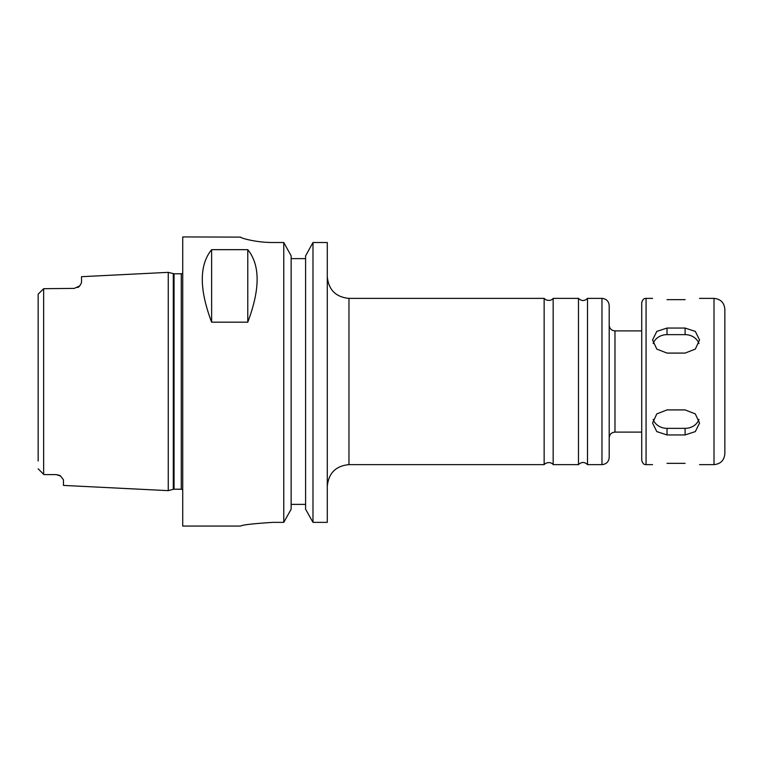 <?xml version="1.0" encoding="UTF-8"?>
<svg xmlns="http://www.w3.org/2000/svg" width="763" height="763" viewBox="0 0 763 763"><rect width="100%" height="100%" fill="white"/><g stroke="black" fill="none" stroke-linecap="round" stroke-linejoin="round"><path stroke-width="1.14" d="M667.024 409.912L685.098 409.912L695.312 413.899L699.547 423.064L695.312 431.6L685.098 434.948L667.024 434.948L656.8 431.6L652.565 423.064L656.8 413.899L667.024 409.912M653.176 419.431A14.459 12.523 180 0 0 667.024 428.358L685.098 428.358A14.459 12.523 180 0 0 698.946 419.431M667.024 328.052L685.098 328.052L695.312 331.4L699.547 339.936L695.312 349.101L685.098 353.088L667.024 353.088L656.8 349.101L652.565 339.936L656.8 331.4L667.024 328.052L667.024 334.642A14.459 12.523 0 0 0 653.176 343.569M698.946 343.569A14.459 12.523 0 0 0 685.098 334.642L667.024 334.642M685.098 299.64C703.744 298.266 703.744 298.266 685.098 299.64L667.024 299.64C648.378 298.266 648.378 298.266 667.024 299.64M667.024 463.36C648.378 464.734 648.378 464.734 667.024 463.36L685.098 463.36C703.744 464.734 703.744 464.734 685.098 463.36M646.061 464.629L646.061 298.371C645.727 298.6 643.247 297.446 641.721 302.711L641.721 460.289C643.247 465.554 645.727 464.4 646.061 464.629L652.565 464.629M614.978 432.096L614.978 330.904L641.721 330.904L641.721 432.096L614.978 432.096C611.468 432.44 609.542 434.366 609.198 437.886L609.198 411.753M724.85 381.5L724.85 453.785C724.211 460.366 720.596 463.98 714.006 464.629L714.006 298.371C720.596 299.02 724.211 302.634 724.85 309.215L724.85 413.269M348.968 464.629L348.968 298.371L544.143 298.371L544.143 464.629L348.968 464.629C335.806 465.907 328.576 473.136 327.289 486.308M544.143 298.371L545.259 299.439C550.743 302.148 553.566 298.152 553.165 298.371L553.165 464.629C553.566 464.848 550.743 460.852 545.259 463.561L544.143 464.629M553.165 298.371L578.478 298.371L578.478 464.629L553.165 464.629M578.478 298.371C581.54 301.232 584.553 301.232 587.51 298.371L587.51 464.629C584.553 461.768 581.54 461.768 578.478 464.629M609.198 381.5L609.198 457.399C608.769 461.787 606.356 464.2 601.969 464.629L601.969 298.371C606.356 298.8 608.769 301.213 609.198 305.601L609.198 381.5M609.198 351.247L609.198 325.114C609.542 328.634 611.468 330.56 614.978 330.904M312.983 242.51L327.289 242.51L327.289 522.359L312.983 522.359L305.601 509.207L305.601 255.853L312.983 242.51L312.983 522.359M38.15 301.986L38.15 294.184L43.644 288.691L38.15 294.184L43.644 288.691L43.644 474.309L38.15 468.816L43.93 474.605L56.224 474.605L59.466 475.368A7.229 7.229 0 0 1 60.601 476.083L56.224 474.605M38.15 294.184L38.15 461.014M173.287 273.698L173.287 489.302L174.04 489.207L174.04 273.793L168.261 272.353L81.517 276.692L81.517 282.672L79.781 285.867A7.229 7.229 0 0 1 77.721 287.537A7.229 7.229 0 0 0 79.781 285.867L74.288 288.395L43.644 288.691M168.261 272.353L168.261 490.647L63.453 485.411L63.453 479.793L60.63 476.102M38.15 468.816L43.644 474.309L38.15 468.816M60.601 476.083A7.229 7.229 0 0 0 59.466 475.368M211.628 322.177C199.181 289.196 199.181 265.028 211.628 249.663L211.628 322.177L247.775 322.177L247.775 249.663C260.231 265.028 260.231 289.196 247.775 322.177M211.628 249.663L247.775 249.663M273.078 522.359C253.316 523.609 242.481 524.849 240.545 526.069C242.481 524.849 253.316 523.609 273.078 522.359L283.769 522.359L291.142 509.207L291.142 255.853L283.769 242.51L273.078 242.51C255.595 242.596 240.164 237.865 240.545 237.112L182.719 236.931L182.719 526.069L240.545 526.069M240.545 237.112C240.164 237.865 255.595 242.596 273.078 242.51M305.601 258.619L291.142 258.619M283.769 242.51L283.769 522.359M291.142 504.381L305.601 504.381M685.098 428.358L685.098 434.948M667.024 428.358L667.024 434.948M685.098 334.642L685.098 328.052M174.04 273.793L181.27 273.793L181.27 489.207L182.719 489.588M699.547 464.629L714.006 464.629M646.061 298.371L652.565 298.371M699.547 298.371L714.006 298.371M348.968 298.371C335.806 297.093 328.576 289.864 327.289 276.692M587.51 464.629L601.969 464.629M587.51 298.371L601.969 298.371M173.287 489.302L168.261 490.647M174.04 489.207L181.27 489.207M181.27 273.793L182.719 273.412"/></g></svg>
